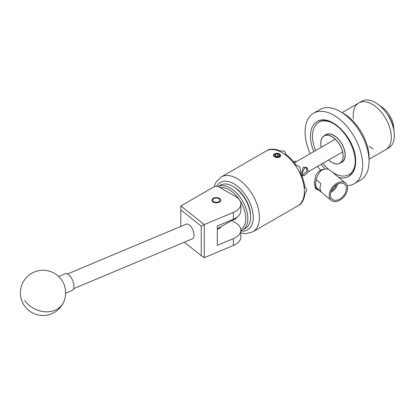 <?xml version="1.0" encoding="UTF-8"?>
<svg xmlns="http://www.w3.org/2000/svg" width="415" height="415" viewBox="0 0 415 415"><rect width="100%" height="100%" fill="white"/><g stroke="black" fill="none" stroke-linecap="round" stroke-linejoin="round"><path stroke-width="0.62" d="M219.535 198.406A4.498 2.599 0 0 0 214.633 197.841A4.498 2.599 0 0 0 211.852 200.243A4.498 2.599 0 0 0 213.17 202.079A4.498 2.599 0 0 0 218.077 202.645A4.498 2.599 0 0 0 220.853 200.243A4.498 2.599 0 0 0 219.535 198.406M240.845 203.936A18.094 10.448 0 0 0 235.544 196.549L217.891 186.356L214.82 186.356L180.826 205.98L204.263 224.603L233.386 212.387A18.094 10.448 0 0 0 240.845 203.936L240.845 210.789A18.094 10.448 180 0 1 233.386 219.245L217.325 225.978L217.325 245.358L233.386 238.625A18.094 10.448 0 0 0 240.845 230.175A18.094 10.448 0 0 0 235.544 222.788L231.663 220.547M240.845 230.175L240.845 237.027A18.094 10.448 180 0 1 233.386 245.478L204.263 257.694L201.228 255.645L201.228 226.097L180.81 209.871L180.81 226.44M217.325 229.044A4.544 2.625 0 0 0 220.868 226.782M180.81 209.871L180.826 205.98M201.228 226.097L204.263 224.603L204.263 257.694M184.343 242.225L201.228 255.645M186.179 224.193A7.963 3.823 67.2 0 1 186.319 224.126A7.963 3.823 67.2 0 1 192.856 229.843A7.963 3.823 67.2 0 1 192.617 238.744A7.963 3.823 67.2 0 1 192.477 238.812A7.963 3.823 67.2 0 1 192.332 238.864M65.637 293.192L72.137 290.464A9.047 4.342 -112.8 0 0 70.861 277.184A9.047 4.342 -112.8 0 0 65.139 273.781L58.64 276.509M218.124 186.496A24.967 14.416 60 0 1 242.059 200.149A24.967 14.416 60 0 1 244.139 228.883A24.967 14.416 60 0 1 242.656 229.977L245.415 228.38A24.967 14.416 -120 0 0 246.904 227.29A24.967 14.416 -120 0 0 250.587 216.952A24.967 14.416 -120 0 0 232.934 186.371A24.967 14.416 -120 0 0 220.448 185.137L218.108 186.485M240.788 229.381A23.52 13.581 -120 0 0 242.308 228.286A23.52 13.581 -120 0 0 241.369 202.977A23.52 13.581 -120 0 0 220.064 187.611M242.656 229.977A24.967 14.416 60 0 1 240.845 230.756M236.773 217.393A11.869 6.853 60 0 1 235.787 218.705A11.869 6.853 60 0 1 235.082 219.224A11.869 6.853 60 0 1 232.997 219.779M232.934 186.371L233.956 186.963A23.52 13.581 60 0 1 250.587 215.769L250.587 216.952M213.792 201.649A3.621 2.091 0 0 0 218.913 201.649A3.621 2.091 0 0 0 218.913 198.692L219.535 199.05L218.913 198.692A3.621 2.091 0 0 0 213.792 198.692A3.621 2.091 0 0 0 213.792 201.649M310.181 153.669A40.712 23.505 60 0 1 313.522 113.222A40.712 23.505 60 0 1 333.878 115.24A40.712 23.505 60 0 1 360.469 151.112A40.712 23.505 60 0 1 354.228 183.736A40.712 23.505 60 0 1 347.236 185.635M313.522 113.222L319.918 109.529A40.712 23.505 60 0 1 340.274 111.547A40.712 23.505 60 0 1 366.865 147.418A40.712 23.505 60 0 1 360.625 180.043L354.228 183.736M324.758 135.461A16.014 9.244 60 0 1 325.868 134.61A16.014 9.244 60 0 1 333.878 135.404A16.014 9.244 60 0 1 344.336 149.514A16.014 9.244 60 0 1 341.882 162.348A16.014 9.244 60 0 1 340.591 162.882M320.603 170.311A40.712 23.505 60 0 1 317.532 166.405M385.634 149.727A26.959 15.563 -120 0 0 385.737 149.67A26.959 15.563 -120 0 0 385.836 149.607A26.959 15.563 -120 0 0 385.685 118.451A26.959 15.563 -120 0 0 358.778 102.972A26.959 15.563 -120 0 0 358.674 103.034M369.013 159.479A36.188 20.89 -120 0 0 341.919 112.553M353.43 118.908A26.959 15.563 60 0 1 358.778 102.972A26.959 15.563 60 0 1 371.456 103.864A26.959 15.563 60 0 1 389.711 127.55A26.959 15.563 60 0 1 385.737 149.67L369.018 159.319M342.064 112.626L361.849 101.203A26.959 15.563 60 0 1 374.527 102.095A26.959 15.563 60 0 1 377.634 104.03A26.959 15.563 60 0 1 394.25 132.81A26.959 15.563 60 0 1 388.808 147.896L385.737 149.67M377.634 104.03L382.506 107.527A18.094 10.448 60 0 1 393.659 126.845A18.094 10.448 60 0 1 393.674 127.011M393.747 129.081L393.659 126.881L388.497 115.801A25.507 14.727 60 0 1 394.151 131.835L394.25 132.81M373.059 148.778A26.959 15.563 60 0 1 369.262 146.329M338.401 199.714A9.773 6.536 129.5 0 0 345.674 192.129A9.773 6.536 129.5 0 0 344.481 184.089A9.773 6.536 129.5 0 0 338.401 183.757A9.773 6.536 129.5 0 0 331.222 191.113A9.773 6.536 129.5 0 0 332.052 199.159A9.773 6.536 129.5 0 0 338.401 199.714M330.791 192.347A9.343 6.251 129.5 0 0 337.551 184.151M331.31 190.905A7.927 5.302 129.5 0 0 336.233 184.934M316.194 179.794L320.94 183.705A11.215 7.501 129.5 0 0 320.94 191.44L315.753 187.165A11.215 7.501 -50.5 0 1 315.742 187.149M338.401 200.896A11.215 7.501 -50.5 0 1 331.269 200.393A11.215 7.501 -50.5 0 1 330.107 191.149A11.215 7.501 -50.5 0 1 338.401 182.579A11.215 7.501 -50.5 0 1 345.539 183.082A11.215 7.501 -50.5 0 1 346.696 192.321A11.215 7.501 -50.5 0 1 338.401 200.896M320.354 171.084A11.215 7.501 -50.5 0 1 322.839 169.74A11.215 7.501 -50.5 0 1 323.653 169.45L322.268 169.398C317.874 173.392 315.633 178.564 315.55 184.914L316.936 189.515L318.725 190.054M315.877 187.699L331.269 200.393M278.994 154.313A2.609 1.51 0 0 0 277.827 153.924A2.609 1.51 0 0 0 275.301 154.313A2.609 1.51 0 0 0 274.626 155.77A2.609 1.51 0 0 0 275.301 156.445A2.609 1.51 0 0 0 276.473 156.834A2.609 1.51 0 0 0 278.994 156.445A2.609 1.51 0 0 0 279.669 154.987A2.609 1.51 0 0 0 278.994 154.313M278.994 156.445L279.669 154.987L277.827 153.924L275.301 154.313L274.626 155.77L275.43 156.512M278.029 153.353A3.621 2.091 0 0 0 274.59 153.903A3.621 2.091 0 0 0 274.59 156.854A3.621 2.091 0 0 0 279.705 156.854A3.621 2.091 0 0 0 280.255 156.45L277.614 157.684L275.29 157.192L274.025 156.46C273.034 155.594 273.137 154.759 274.336 153.96L278.029 153.353L279.15 153.773L280.53 155.698L280.255 156.45M293.514 161.767L295.464 161.202L296.3 161.684M306.669 167.769L306.903 171.556L302.353 175.057M301.181 174.316L303.225 167.214L306.068 167.328L307.318 168.044L304.605 168.013L302.4 172.401L302.794 175.882L304.605 175.395L308.298 171.862L307.318 168.044M321.34 147.226A15.723 9.078 60 0 1 324.105 135.964A15.723 9.078 60 0 1 331.964 136.748A15.723 9.078 60 0 1 342.235 150.598A15.723 9.078 60 0 1 339.828 163.199A15.723 9.078 60 0 1 331.964 162.421A15.723 9.078 60 0 1 328.69 159.962M267.219 150.474L268.531 149.644C269.402 149.182 269.537 149.203 268.936 149.711A31.665 18.281 60 0 1 279.777 150.785L284.363 151.21L285.691 153.192L285.473 154.069A31.665 18.281 60 0 1 296.315 165.518C297.934 165.595 299.225 166.399 300.195 167.925L300.341 172.49A31.665 18.281 60 0 1 304.833 187.606L305.699 187.855L306.752 189.992L304.833 194.179A31.665 18.281 60 0 1 300.341 204.107C301.083 203.838 301.031 203.962 300.195 204.486L298.821 205.207M300.247 203.947L300.341 204.107C301.083 203.838 301.031 203.962 300.195 204.486M321.277 147.263A15.832 9.14 60 0 1 324.048 135.871L325.962 134.771A15.832 9.14 60 0 1 333.878 135.555A15.832 9.14 60 0 1 344.217 149.504A15.832 9.14 60 0 1 341.794 162.192L339.88 163.292A15.832 9.14 60 0 1 331.964 162.509A15.832 9.14 60 0 1 328.628 159.998M324.048 135.871A15.832 9.14 60 0 1 331.964 136.654A15.832 9.14 60 0 1 342.308 150.609A15.832 9.14 60 0 1 339.88 163.292M278.496 157.472L279.72 157.036L280.784 155.464L278.159 153.368M304.397 191.351A31.665 18.281 -120 0 0 290.578 159.485A31.665 18.281 -120 0 0 266.181 151.003L221.195 176.972A31.665 18.281 60 0 1 245.597 185.458A31.665 18.281 60 0 1 259.417 217.32A31.665 18.281 60 0 1 252.86 231.814L297.84 205.845A31.665 18.281 -120 0 0 304.397 191.351M280.779 155.578L279.72 154.027L278.366 153.431M316.489 188.088L315.96 188.612M317.812 189.297A11.942 7.989 -50.5 0 1 316.349 188.82M316.936 189.515L315.488 188.322L314.155 183.191L315.96 174.751A11.942 7.989 -50.5 0 1 322.268 169.398M332.093 171.992L331.118 171.188M268.531 149.644C269.402 149.182 269.537 149.203 268.936 149.711L269.024 149.867M304.833 194.179L304.288 193.862M300.341 172.49L299.723 172.842M304.128 187.201L304.833 187.606M279.777 151.413L279.777 150.785M285.473 154.069L285.473 154.878M295.698 165.87L296.315 165.518M279.938 156.896L280.571 155.485M275.285 156.408L275.301 154.313M275.301 156.372L277.827 155.91L277.827 153.924M277.827 155.91A29.252 16.891 60 0 1 278.885 156.502M323.653 169.45A11.215 7.501 -50.5 0 1 329.972 170.249L345.539 183.082M315.753 182.154L315.753 187.165M233.386 238.625L233.386 245.478M233.386 212.387L233.386 219.245M24.724 300.543A22.618 18.11 24.2 0 0 55.096 310.192A22.618 18.11 24.2 0 0 63.645 302.156A22.618 22.618 0 0 0 52.311 272.245A22.618 22.618 0 0 0 26.825 308.651A22.618 22.618 0 0 0 63.645 302.156M240.845 230.984A27.323 15.775 -120 0 0 253.275 217.32A27.323 15.775 -120 0 0 238.309 186.942A27.323 15.775 -120 0 0 216.599 186.356M355.235 161.394A30.217 17.446 60 0 1 332.348 172.204M328.82 169.533A30.217 17.446 60 0 1 322.896 163.308M315.545 150.572A30.217 17.446 60 0 1 312.511 136.146A30.217 17.446 60 0 1 333.37 123.525M338.63 177.381A31.665 18.281 -120 0 0 348.683 176.489A31.665 18.281 -120 0 0 355.24 161.995A31.665 18.281 -120 0 0 341.421 130.134A31.665 18.281 -120 0 0 317.019 121.652A31.665 18.281 -120 0 0 310.462 136.146A31.665 18.281 -120 0 0 313.776 151.594M321.127 164.33A31.665 18.281 -120 0 0 325.329 169.076M73.621 288.669L192.477 238.812M67.458 273.983L186.319 224.126M213.792 198.692L213.154 199.06M308.376 171.691L342.588 151.937M302.794 175.882L301.549 175.161M327.528 133.988L326.942 134.33M325.028 135.43L324.105 135.964M221.195 176.972L216.039 182.185L214.171 186.729M317.019 121.652C330.931 112.413 356.532 140.021 355.665 161.404C355.665 165.798 354.726 169.481 352.854 172.453L348.683 176.489M285.691 154.23L285.691 153.192M305.699 187.855L304.802 187.336M240.845 233.007L245.753 233.676L252.86 231.814M343.252 161.222L342.66 161.56M340.751 162.664L339.828 163.199M294.349 162.815L335.237 139.207M236.602 217.699L217.325 228.826"/></g></svg>
